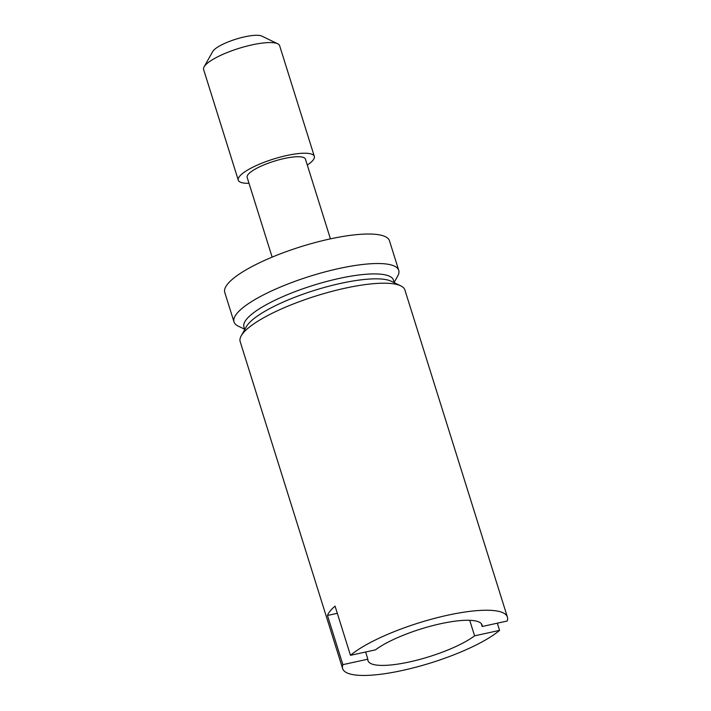 <?xml version="1.0" encoding="UTF-8"?>
<svg xmlns="http://www.w3.org/2000/svg" width="711" height="711" viewBox="0 0 711 711"><rect width="100%" height="100%" fill="white"/><g stroke="black" fill="none" stroke-linecap="round" stroke-linejoin="round"><path stroke-width="1.07" d="M394.161 282.374L397.689 276.108A86.315 20.877 162.6 0 0 398.738 270.322L389.486 240.816A86.315 20.877 162.6 0 0 315.346 242.504A86.315 20.877 162.6 0 0 227.636 284.018A86.315 20.877 162.6 0 0 224.765 292.434L234.008 321.941A86.315 20.877 162.6 0 0 238.167 326.1L244.646 329.229M238.292 180.176L203.613 69.527A39.834 9.634 -17.4 0 1 204.093 66.861L212.749 51.485A26.556 6.426 -17.4 0 1 213.318 50.668A26.556 6.426 -17.4 0 1 237.11 38.803A26.556 6.426 -17.4 0 1 261.835 36.101L277.717 43.789A39.834 9.634 -17.4 0 1 279.636 45.7L314.315 156.358A39.834 9.634 162.6 0 0 280.098 157.131A39.834 9.634 162.6 0 0 239.616 176.292A39.834 9.634 162.6 0 0 238.292 180.176A39.834 9.634 162.6 0 0 249.01 183.305M482.182 626.498A59.751 14.46 162.6 0 0 482.049 624.978A59.751 14.46 162.6 0 0 437.683 624.4A59.751 14.46 162.6 0 0 375.461 649.854L350.479 655.32A86.315 20.877 162.6 0 1 440.198 616.944A86.315 20.877 162.6 0 1 507.387 617.032A86.315 20.877 162.6 0 1 507.165 621.032L482.182 626.498L481.294 623.645M350.479 655.32L335.068 606.136A86.315 20.877 162.6 0 0 330.126 611.051A86.315 20.877 162.6 0 0 327.469 615.468L342.88 664.652A86.315 20.877 162.6 0 0 342.666 668.651A86.315 20.877 162.6 0 0 409.847 668.74A86.315 20.877 162.6 0 0 499.575 630.373L474.593 635.838L469.722 620.312M507.387 617.032L404.897 289.99A86.315 20.877 162.6 0 0 400.737 285.84A86.315 20.877 162.6 0 0 320.368 294.63A86.315 20.877 162.6 0 0 243.046 333.192A86.315 20.877 162.6 0 0 241.216 335.832A86.315 20.877 162.6 0 0 240.176 341.618L342.666 668.651M497.318 623.192L499.575 630.373M365.614 652.005L367.863 659.186A59.751 14.46 162.6 0 0 368.005 660.715A59.751 14.46 162.6 0 0 412.371 661.283A59.751 14.46 162.6 0 0 474.593 635.838M367.863 659.186L342.88 664.652M307.294 165.041A39.834 9.634 162.6 0 0 312.991 160.242A39.834 9.634 162.6 0 0 314.315 156.358M204.093 66.861A39.834 9.634 -17.4 0 1 204.937 65.643A39.834 9.634 -17.4 0 1 240.629 47.841A39.834 9.634 -17.4 0 1 277.717 43.789M327.469 615.468L337.316 613.317M272.144 257.124L247.161 177.403A30.537 7.386 -17.4 0 1 248.175 174.417A30.537 7.386 -17.4 0 1 279.21 159.735A30.537 7.386 -17.4 0 1 305.446 159.131L330.428 238.852M400.737 285.84L391.21 281.227A78.343 18.957 162.6 0 0 340.596 283.396A78.343 18.957 162.6 0 0 248.068 324.216A78.343 18.957 162.6 0 0 246.415 326.607L241.216 335.832M244.744 329.566L243.926 326.936A78.343 18.957 -17.4 0 1 246.53 319.292A78.343 18.957 -17.4 0 1 339.049 278.472A78.343 18.957 -17.4 0 1 393.441 280.081L394.267 282.711M398.738 270.322A86.315 20.877 162.6 0 0 338.809 268.554A86.315 20.877 162.6 0 0 236.879 313.524A86.315 20.877 162.6 0 0 234.008 321.941"/></g></svg>
